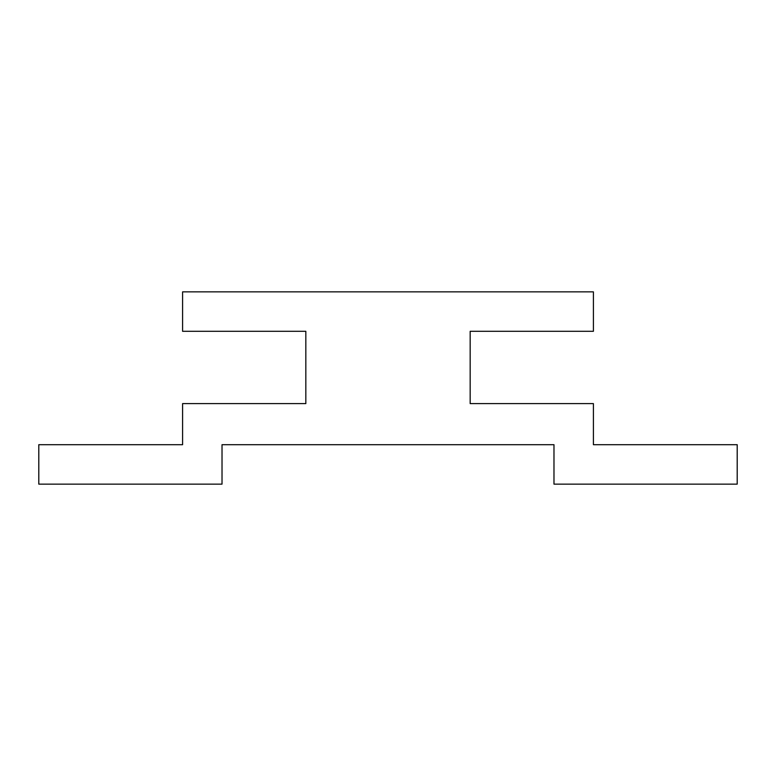 <?xml version="1.0" encoding="UTF-8"?>
<svg xmlns="http://www.w3.org/2000/svg" width="776" height="776" viewBox="0 0 776 776"><rect width="100%" height="100%" fill="white"/><g stroke="black" fill="none" stroke-linecap="round" stroke-linejoin="round"><path stroke-width="1.16" d="M737.2 444.696L737.2 484.137L553.977 484.137L553.977 444.696L222.023 444.696L222.023 484.137L38.8 484.137L38.8 444.696L182.593 444.696L182.593 403.607L305.831 403.607L305.831 331.303L182.593 331.303L182.593 291.863L593.407 291.863L593.407 331.303L470.169 331.303L470.169 403.607L593.407 403.607L593.407 444.696L737.2 444.696"/></g></svg>
